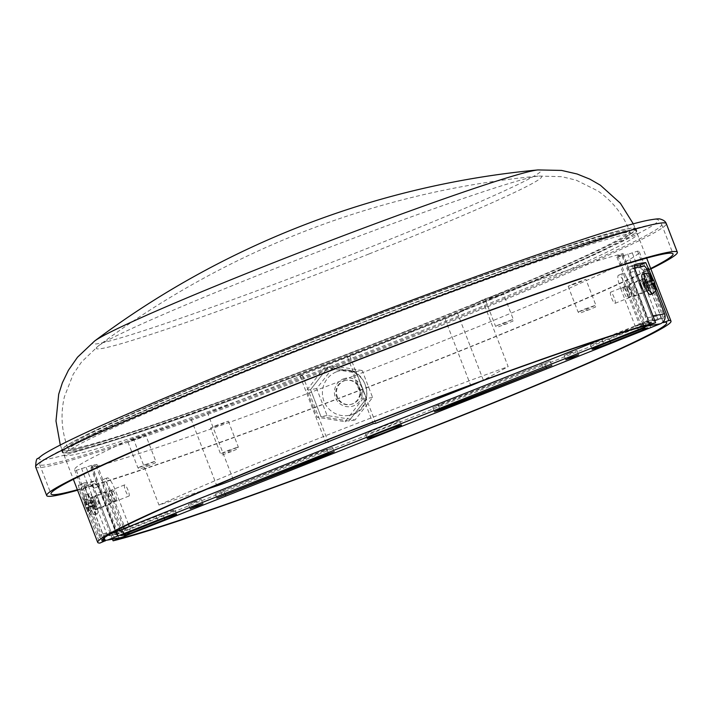 <?xml version="1.0" encoding="UTF-8"?>
<svg xmlns="http://www.w3.org/2000/svg" width="713" height="713" viewBox="0 0 713 713"><rect width="100%" height="100%" fill="white"/><g stroke="black" fill="none" stroke-linecap="round" stroke-linejoin="round"><path stroke-width="0.53" stroke-dasharray="3.56 2.67" d="M414.066 330.574A307.258 13.271 158.9 0 0 636.201 230.941A307.258 13.271 158.9 0 0 344.762 329.174A307.258 13.271 158.9 0 0 62.878 452.167A307.258 13.271 158.9 0 0 414.066 330.574M94.597 341.037A240.397 10.383 158.9 0 0 367.373 248.347A240.397 10.383 158.9 0 0 538.012 169.926M369.138 253.908A238.703 10.312 158.9 0 0 538.582 176.049L538.582 176.049A238.703 10.312 158.9 0 0 315.298 252.821A238.703 10.312 158.9 0 0 98.314 345.93L98.314 345.93A238.703 10.312 158.9 0 0 369.138 253.908M412.774 330.787A301.118 13.012 158.9 0 0 630.461 233.16A301.118 13.012 158.9 0 0 344.851 329.424A301.118 13.012 158.9 0 0 68.608 449.956A301.118 13.012 158.9 0 0 412.774 330.787M650.532 326.884L648.875 322.588L646.219 323.64A0.918 0.9 80.3 0 1 645.051 323.114L630.684 285.886A13.823 2.888 68.4 0 0 622.69 273.525A13.823 2.888 68.4 0 0 624.882 286.876L620.684 288.533A13.823 2.888 -111.6 0 1 618.492 275.182A13.823 2.888 -111.6 0 1 626.495 287.544L640.862 324.772A5.535 5.401 -99.7 0 0 646.816 328.23M128.465 524.367L115.301 490.232A13.823 2.888 68.4 0 0 107.298 477.879A13.823 2.888 68.4 0 0 109.49 491.221L105.301 492.888A13.823 2.888 -111.6 0 1 103.109 479.537A13.823 2.888 -111.6 0 1 111.112 491.899L125.47 529.126A0.918 0.9 80.3 0 1 124.971 530.32L122.315 531.372L123.973 535.668M644.721 327.873L643.064 323.577L640.417 324.629A0.918 0.9 80.3 0 1 639.24 324.103L624.882 286.876M648.875 322.588L609.027 338.506A16.283 0.704 -21.1 0 1 590.417 344.949A16.283 0.704 -21.1 0 1 602.182 339.673L642.547 323.666L644.204 327.962M642.547 323.666L643.064 323.577M119.713 530.285A0.918 0.9 80.3 0 1 119.16 531.31L156.352 516.444A16.283 0.704 -21.1 0 1 174.97 510A16.283 0.704 -21.1 0 1 163.197 515.276L122.832 531.283L124.445 535.481M122.832 531.283L122.315 531.372M648.741 290.619A6.604 1.381 -111.6 0 1 645.033 284.826A6.604 1.381 -111.6 0 1 643.928 278.32A6.604 1.381 -111.6 0 1 647.645 283.952A6.604 1.381 -111.6 0 1 648.803 290.601A6.604 1.381 -111.6 0 1 648.741 290.619M634.686 267.936A9.216 1.925 68.4 0 0 636.433 276.537L632.244 278.195A9.216 1.925 -111.6 0 1 630.782 269.3A9.216 1.925 -111.6 0 1 630.862 269.273L639.9 267.74A9.216 1.925 -111.6 0 1 645.149 276.002L649.338 274.336A9.216 1.925 68.4 0 0 649.169 273.917M649.347 324.896A7.683 7.504 -99.7 0 0 651.682 316.055L636.433 276.537M655.559 290.467L649.338 274.336M644.552 292.277A6.604 1.381 68.4 0 0 644.614 292.259A6.604 1.381 68.4 0 0 643.456 285.61A6.604 1.381 68.4 0 0 639.739 279.977A6.604 1.381 68.4 0 0 640.844 286.492A6.604 1.381 68.4 0 0 644.552 292.277M602.28 338.942L645.8 321.688A3.075 3.004 -99.7 0 0 647.493 317.722L632.244 278.195M81.95 486.917L86.148 485.259A9.216 1.925 68.4 0 0 86.059 485.277A9.216 1.925 68.4 0 0 87.521 494.18L83.332 495.838A9.216 1.925 -111.6 0 1 81.87 486.943A9.216 1.925 -111.6 0 1 81.95 486.917L90.988 485.384A9.216 1.925 -111.6 0 1 96.237 493.646L100.426 491.979L115.675 531.506A3.075 3.004 -99.7 0 0 119.579 533.262L658.705 319.495A3.075 3.004 -99.7 0 0 660.398 315.52L645.149 276.002M378.817 428.13A18.44 0.793 -21.1 0 1 399.886 420.839A18.44 0.793 -21.1 0 1 386.562 426.811A18.44 0.793 -21.1 0 1 365.493 434.11A18.44 0.793 -21.1 0 1 378.817 428.13M441.4 404.556L432.791 407.533L438.237 405.091L550.195 361.135L441.4 404.556L442.818 408.228M193.383 502.21L201.28 499.474L196.289 501.711L188.384 504.447L193.383 502.21M569.099 353.238L576.995 350.502L570.658 353.265L564.099 355.475L569.099 353.238M323.987 450.393L332.588 447.416L327.142 449.858L215.183 493.815L323.987 450.393L325.645 454.689M87.521 494.18L102.77 533.698A3.075 3.004 -99.7 0 0 106.674 535.454L109.722 534.242M95.079 495.945A6.604 1.381 68.4 0 0 95.025 495.963A6.604 1.381 68.4 0 0 96.121 502.469A6.604 1.381 68.4 0 0 99.829 508.262A6.604 1.381 68.4 0 0 99.891 508.244A6.604 1.381 68.4 0 0 98.795 501.729A6.604 1.381 68.4 0 0 95.079 495.945M100.426 491.979A9.216 1.925 68.4 0 0 95.177 483.717L90.988 485.384M86.148 485.259L95.177 483.717M95.64 509.92A6.604 1.381 -111.6 0 1 91.932 504.136A6.604 1.381 -111.6 0 1 90.836 497.621A6.604 1.381 -111.6 0 1 94.544 503.253A6.604 1.381 -111.6 0 1 95.702 509.902A6.604 1.381 -111.6 0 1 95.64 509.92M96.237 493.646L111.486 533.164A7.683 7.504 -99.7 0 0 119.766 537.967M83.332 495.838L98.581 535.365A7.683 7.504 -99.7 0 0 105.132 540.249M116.504 532.361L118.126 536.55M115.987 532.451L117.645 536.746M649.391 322.499L651.049 326.795M129.418 532.076A5.535 5.401 -99.7 0 0 129.668 527.468L129.285 526.488M121.771 535.106A5.535 5.401 -99.7 0 0 123.919 528.618M116.148 500.464A5.374 1.123 -111.6 0 1 113.135 495.758A5.374 1.123 -111.6 0 1 112.235 490.455A5.374 1.123 -111.6 0 1 115.256 495.045A5.374 1.123 -111.6 0 1 116.201 500.455A5.374 1.123 -111.6 0 1 116.148 500.464M123.278 526.952L109.49 491.221M111.959 502.13A5.374 1.123 -111.6 0 1 108.937 497.416A5.374 1.123 -111.6 0 1 108.046 492.122A5.374 1.123 -111.6 0 1 111.068 496.703A5.374 1.123 -111.6 0 1 112.012 502.112A5.374 1.123 -111.6 0 1 111.959 502.13M105.301 492.888L119.24 529.019M628.474 291.296A5.374 1.123 68.4 0 0 631.584 296.1A5.374 1.123 68.4 0 0 630.649 290.69A5.374 1.123 68.4 0 0 627.627 286.1A5.374 1.123 68.4 0 0 628.474 291.296M623.483 287.749A5.374 1.123 68.4 0 0 623.429 287.767A5.374 1.123 68.4 0 0 624.285 292.954A5.374 1.123 68.4 0 0 627.395 297.767A5.374 1.123 68.4 0 0 626.504 292.464A5.374 1.123 68.4 0 0 623.483 287.749M620.684 288.533L635.051 325.761A5.535 5.401 -99.7 0 0 641.014 329.219A5.535 5.401 -99.7 0 0 641.04 329.219L641.04 329.219M133.224 438.335A302.651 13.075 158.9 0 0 74.58 469.698A302.651 13.075 158.9 0 0 76.327 470.366L91.781 465.295L96.941 464.421L91.353 466.632L96.032 465.839L90.845 467.897A302.651 13.075 158.9 0 0 407.239 355.163A302.651 13.075 158.9 0 0 639.303 251.796A302.651 13.075 158.9 0 0 637.556 251.128L622.101 256.19L616.941 257.072L622.529 254.853L617.85 255.655L623.037 253.596A302.651 13.075 158.9 0 0 482.407 299.879L457.603 313.462A18.44 0.793 -21.1 0 1 445.028 318.88L299.968 375.813L302.544 375.377L207.554 413.041A18.44 0.793 -21.1 0 1 191.102 419.128L133.224 438.335L158.972 505.062L207.278 489.029M375.787 423.281L350.038 356.545M617.85 255.655L643.598 322.383L648.277 321.581L642.689 323.8L647.85 322.918L662.306 318.248L663.963 322.543M622.529 254.853L648.277 321.581M616.941 257.072L642.689 323.8M633.786 289.763A6.604 1.381 68.4 0 0 629.962 283.854A6.604 1.381 68.4 0 0 631.014 290.236A6.604 1.381 68.4 0 0 634.837 296.136A6.604 1.381 68.4 0 0 633.786 289.763M622.101 256.19L647.85 322.918M627.69 253.98L653.438 320.707M632.369 253.177L658.117 319.905M96.032 465.839L121.78 532.566L117.101 533.369L122.689 531.149L107.262 535.035L103.073 536.702L103.688 538.288M91.353 466.632L117.101 533.369M96.941 464.421L122.689 531.149M105.845 498.458A6.604 1.381 -111.6 0 1 104.802 492.086A6.604 1.381 -111.6 0 1 108.519 497.719A6.604 1.381 -111.6 0 1 109.668 504.367A6.604 1.381 -111.6 0 1 105.845 498.458M91.781 465.295L116.852 530.276M117.235 531.265L117.529 532.032M86.193 467.514L111.54 533.19M111.647 533.484L111.941 534.242M81.514 468.307L107.262 535.035M640.791 286.359A6.604 1.381 -111.6 0 1 639.739 279.977A6.604 1.381 -111.6 0 1 643.456 285.61A6.604 1.381 -111.6 0 1 644.614 292.259A6.604 1.381 -111.6 0 1 640.791 286.359M663.054 321.955L661.664 318.354L648.438 320.609L629.98 272.785L635.497 270.592M662.306 318.248L661.664 318.354L643.206 270.53A6.15 1.283 68.4 0 0 641.272 266.555M634.463 265.913L629.062 266.831A6.15 1.283 68.4 0 0 629.009 266.849A6.15 1.283 68.4 0 0 629.98 272.785M96.068 502.335A6.604 1.381 -111.6 0 1 95.025 495.963A6.604 1.381 -111.6 0 1 98.742 501.595A6.604 1.381 -111.6 0 1 99.891 508.244A6.604 1.381 -111.6 0 1 96.068 502.335M85.266 488.761A6.15 1.283 -111.6 0 1 84.286 482.835A6.15 1.283 -111.6 0 1 84.339 482.817L78.278 485.214L79.749 490.954L85.266 488.761L103.715 536.595L116.95 534.34L118.429 538.19M112.467 539.206L92.975 488.699C91.514 485.25 90.177 483.476 88.956 483.396L94.989 481.008L84.339 482.817M94.989 481.008A6.15 1.283 -111.6 0 1 98.492 486.516L116.95 534.34L121.78 532.566M84.286 482.835L78.278 485.214A307.258 13.271 158.9 0 0 88.956 483.396M79.749 490.954L99.865 543.074M652.252 277.5L655.541 286.011M415.171 333.434A307.258 13.271 158.9 0 0 637.306 233.811A307.258 13.271 158.9 0 0 345.867 332.035A307.258 13.271 158.9 0 0 63.983 455.037A307.258 13.271 158.9 0 0 415.171 333.434M414.191 330.547A307.873 13.297 158.9 0 0 636.771 230.727A307.873 13.297 158.9 0 0 344.753 329.148A307.873 13.297 158.9 0 0 62.307 452.39A307.873 13.297 158.9 0 0 414.191 330.547M413.424 328.541A307.873 13.297 158.9 0 0 635.996 228.721A307.873 13.297 158.9 0 0 343.978 327.142A307.873 13.297 158.9 0 0 61.532 450.384A307.873 13.297 158.9 0 0 413.424 328.541M77.557 490.205A337.989 14.599 158.9 0 0 433.005 361.839A337.989 14.599 158.9 0 0 650.871 268.979M77.378 489.742A333.372 14.403 158.9 0 0 432.033 361.999A333.372 14.403 158.9 0 0 650.693 268.516M420.652 332.499A333.372 14.403 158.9 0 0 661.664 224.408A333.372 14.403 158.9 0 0 345.457 330.984A333.372 14.403 158.9 0 0 39.616 464.439A333.372 14.403 158.9 0 0 420.652 332.499M623.037 253.596L650.443 324.62M482.407 299.879L508.155 366.616A302.651 13.075 158.9 0 0 158.972 505.062M76.327 470.366L102.832 539.055M302.544 375.377L328.105 441.597M480.348 381.633A18.44 0.793 158.9 0 0 483.352 380.189L508.155 366.616M650.096 324.905L648.438 320.609L643.598 322.383M647.787 320.716L649.4 324.878M637.556 251.128L664.962 322.151M90.845 467.897L118.26 538.921M117.592 534.233L119.08 538.083M134.864 439.003L127.975 442.087L137.012 439.048L145.755 435.233L134.864 439.003M217.456 424.939L210.576 428.032L219.604 424.984L228.347 421.169L217.456 424.939M575.017 283.168L568.136 286.261L577.165 283.213L585.908 279.398L575.017 283.168M492.425 297.232L485.535 300.316L494.572 297.276L503.307 293.462L492.425 297.232M103.073 536.702L103.715 536.595L104.214 537.869M347.454 356.99L373.202 423.718M299.968 375.813L325.716 442.55M324.237 367.774L352.204 372.222L362.605 399.173L345.039 421.677L317.071 417.23L306.67 390.278L324.237 367.774L328.114 367.115L356.081 371.562L352.204 372.222M362.204 370.519L334.237 366.072L316.67 388.576L327.071 415.527L355.038 419.975L372.605 397.471L362.204 370.519L356.081 371.562L366.473 398.514L362.605 399.173M372.605 397.471L366.473 398.514L348.907 421.018L345.039 421.677M355.038 419.975L348.907 421.018L320.948 416.57L317.071 417.23M316.67 388.576L310.547 389.619L320.948 416.57L310.547 389.619L306.67 390.278M310.547 389.619L328.114 367.115L310.547 389.619M327.071 415.527L320.948 416.57L348.907 421.018L366.473 398.514L356.081 371.562L328.114 367.115L334.237 366.072M336.465 371.829A22.736 22.219 80.3 0 1 340.823 370.608A22.736 22.219 80.3 0 1 366.544 389.289A22.736 22.219 80.3 0 1 348.461 415.438A22.736 22.219 80.3 0 1 323.247 399.013A22.736 22.219 80.3 0 1 336.465 371.829M343.327 378.924A14.412 14.082 80.3 0 1 362.454 394.583A14.412 14.082 80.3 0 1 339.753 403.585A14.412 14.082 80.3 0 1 343.327 378.924M344.094 380.902A12.29 12.005 80.3 0 1 360.35 390.35A12.29 12.005 80.3 0 1 350.573 404.476A12.29 12.005 80.3 0 1 344.094 380.902M343.443 381.018A12.29 12.005 80.3 0 1 359.709 390.457A12.29 12.005 80.3 0 1 349.931 404.592A12.29 12.005 80.3 0 1 343.443 381.018M93.679 504.938L92.681 502.362L84.945 505.223L92.85 502.335L92.432 500.722L84.045 499.394L84.624 499.296L86.3 504.109L93.287 501.346L93.973 502.139L88.055 504.697L89.054 507.273L87.824 507.513L94.802 504.751L95.221 506.355L89.375 513.208L87.378 508.503L94.366 505.74L93.679 504.938L85.934 507.799L85.052 505.241A6.301 1.31 -111.6 0 1 84.339 500.633L84.045 499.394M92.708 501.444L85.72 504.207L84.339 500.633M85.72 504.207L85.872 505.098L92.85 502.335M93.813 502.166L88.055 504.697M86.826 504.938L86.3 504.109M94.945 505.642L87.957 508.405L89.954 513.102L89.375 513.208L94.642 506.453L94.366 505.74M87.957 508.405L87.815 507.522L94.802 504.751M97.191 513.93A10.909 2.273 -111.6 0 1 91.068 504.376A10.909 2.273 -111.6 0 1 89.25 493.619A10.909 2.273 -111.6 0 1 95.382 502.923A10.909 2.273 -111.6 0 1 97.289 513.904A10.909 2.273 -111.6 0 1 97.191 513.93M93.84 504.911L86.05 507.816A6.301 1.31 -111.6 0 0 88.76 512.086M86.852 507.683L87.378 508.503M91.112 498.173A5.989 1.248 68.4 0 0 91.059 498.191A5.989 1.248 68.4 0 0 92.102 504.225A5.989 1.248 68.4 0 0 95.48 509.332A5.989 1.248 68.4 0 0 94.481 503.423A5.989 1.248 68.4 0 0 91.112 498.173M124.632 484.885A5.989 1.248 68.4 0 0 124.579 484.902A5.989 1.248 68.4 0 0 125.631 490.927A5.989 1.248 68.4 0 0 129 496.043A5.989 1.248 68.4 0 0 128.001 490.134A5.989 1.248 68.4 0 0 124.632 484.885M92.432 500.722L84.624 499.296M93.011 500.624L93.287 501.346M95.221 506.355L94.642 506.453M93.973 502.139L94.972 504.724L89.054 507.273M642.342 274.318A10.909 2.273 -111.6 0 1 648.482 283.622A10.909 2.273 -111.6 0 1 650.39 294.594M644.213 278.872A5.989 1.248 68.4 0 0 644.16 278.89A5.989 1.248 68.4 0 0 645.203 284.915A5.989 1.248 68.4 0 0 648.572 290.031A5.989 1.248 68.4 0 0 647.573 284.122A5.989 1.248 68.4 0 0 644.213 278.872M610.693 292.161A5.989 1.248 68.4 0 0 610.64 292.178A5.989 1.248 68.4 0 0 611.683 298.212A5.989 1.248 68.4 0 0 615.052 303.319A5.989 1.248 68.4 0 0 614.053 297.41A5.989 1.248 68.4 0 0 610.693 292.161M645.951 283.284L647.199 287.491L646.62 287.589L645.657 286.073L644.409 281.867L644.989 281.769L645.791 283.311L650.809 281.483M644.989 281.769L649.908 275.459M644.409 281.867L649.677 275.111M644.668 283.498L650.586 280.949M645.657 286.073L651.575 283.524M646.62 287.589L655.006 288.925M647.199 287.491L654.989 288.729M646.949 285.86L654.686 282.999M644.828 283.471L650.675 281.154L644.828 283.471M646.789 285.886L652.983 283.426L646.789 285.886M413.29 328.568A307.258 13.271 158.9 0 0 635.426 228.935A307.258 13.271 158.9 0 0 343.987 327.169A307.258 13.271 158.9 0 0 62.102 450.161A307.258 13.271 158.9 0 0 413.29 328.568M411.998 328.791A301.118 13.012 158.9 0 0 629.686 231.155A301.118 13.012 158.9 0 0 344.085 327.419A301.118 13.012 158.9 0 0 67.842 447.951A301.118 13.012 158.9 0 0 411.998 328.791M626.495 287.544L630.684 285.886M111.112 491.899L115.301 490.232M651.682 316.055L652.948 315.841M630.862 269.273L635.051 267.616M644.089 266.074L639.9 267.74M647.493 317.722L660.398 315.52M645.8 321.688L658.705 319.495M640.417 324.629L646.219 323.64M119.16 531.31L124.971 530.32M106.674 535.454L119.579 533.262M102.77 533.698L115.675 531.506M98.581 535.365L111.486 533.164M327.142 449.858L328.577 453.557M223.793 490.838L225.21 494.51M220.629 491.373L222.287 495.669M163.197 515.276L164.355 518.289M156.352 516.444L158.01 520.74M438.237 405.091L439.894 409.387M541.595 364.111L543.253 368.407M544.75 363.577L546.185 367.275M609.027 338.506L610.168 341.456M602.182 339.673L603.84 343.969M124.686 528.315L129.668 527.468M119.668 530.115L125.47 529.126M639.24 324.103L645.051 323.114M635.051 325.761L640.862 324.772M445.028 318.88L470.776 385.617M279.077 351.42A331.839 14.331 -21.1 0 1 644.882 230.023A331.839 14.331 -21.1 0 1 122.342 437.212A331.839 14.331 -21.1 0 1 279.077 351.42M35.65 466.953A337.989 14.599 158.9 0 0 421.953 333.194A337.989 14.599 158.9 0 0 666.298 223.606M191.102 419.128L216.85 485.856M233.303 479.769L207.554 413.041M483.352 380.189L457.603 313.462M506.373 322.321L495.482 326.091L513.253 319.237L506.373 322.321M506.604 323.809L503.244 324.379L506.604 323.809M584.963 308.943L595.854 305.173L587.111 308.987L578.074 312.036L584.963 308.943M585.836 310.324L589.196 309.754L585.836 310.324M231.404 450.037L220.522 453.807L227.402 450.714L238.294 446.944L231.404 450.037M228.347 421.169L238.294 446.944C236.618 450.188 241.671 446.917 231.654 451.516L228.285 452.095L231.636 451.525C220.148 455.393 222.732 455.714 220.522 453.807L210.576 428.032M144.81 464.778L155.701 461.008L146.958 464.823L137.921 467.871L144.81 464.778M145.684 466.15L149.044 465.58L145.684 466.15M634.944 264.496L629.062 266.831M646.86 269.077L643.206 270.53M98.492 486.516L92.975 488.699M84.918 500.535A6.301 1.31 -111.6 0 1 87.637 504.804M88.626 507.38A6.301 1.31 -111.6 0 1 89.339 511.987M94.954 514.813A10.909 2.273 68.4 0 0 95.052 514.786A10.909 2.273 68.4 0 0 93.145 503.806A10.909 2.273 68.4 0 0 87.013 494.51A10.909 2.273 68.4 0 0 88.831 505.259A10.909 2.273 68.4 0 0 94.954 514.813M652.618 293.711A10.909 2.273 68.4 0 0 650.719 282.731A10.909 2.273 68.4 0 0 644.579 273.435M645.791 283.311L650.746 281.341M651.718 279.924L645.265 282.482M644.686 282.58L651.673 279.808M645.818 286.047L652.805 283.284M653.331 284.104L646.343 286.876M646.923 286.778L653.375 284.22M60.284 445.001L62.878 452.167M633.304 223.891L636.201 230.941M630.461 233.16L629.686 231.155C623.117 214.506 612.52 201.111 597.904 190.959L576.273 180.193L561.835 176.681L538.582 176.049A869.236 869.236 0 0 0 98.314 345.93L81.514 362.026L73.172 374.316L64.384 396.829C60.373 414.164 61.532 431.213 67.842 447.951L68.608 449.956M622.69 273.525L618.492 275.182M107.298 477.879L103.109 479.537M106.085 535.623L118.991 533.422M630.782 269.3L634.65 267.758M81.87 486.943L86.059 485.277M332.588 447.416L334.245 451.712M215.183 493.815L216.841 498.111M564.099 355.475L565.757 359.771M576.995 350.502L578.653 354.798M188.384 504.447L190.041 508.743M201.28 499.474L202.938 503.77M174.97 510L176.628 514.296M432.791 407.533L434.449 411.829M550.195 361.135L551.853 365.43M590.417 344.949L592.075 349.245M365.493 434.11L367.15 438.406M399.886 420.839L401.544 425.135M640.238 324.682L646.04 323.693M104.802 492.086L90.836 497.621M109.668 504.367L95.702 509.902M634.837 296.136L648.803 290.601M629.962 283.854L643.928 278.32M627.627 286.1L623.429 287.767M631.584 296.1L627.395 297.767M112.235 490.455L108.046 492.122M116.201 500.455L112.012 502.112M63.983 455.037L73.359 479.314M637.306 233.811L646.673 258.097M61.532 450.384L62.307 452.39M635.996 228.721L636.771 230.727M39.616 464.439L50.997 493.931M661.664 224.408L673.054 253.908M74.58 469.698L101.986 540.721M639.303 251.796L666.708 322.82M485.535 300.316L495.482 326.091C497.701 327.998 495.116 327.686 506.613 323.809C516.631 319.21 511.577 322.481 513.253 319.237L503.307 293.462M568.136 286.261L578.074 312.036C580.614 313.809 577.058 313.907 590.159 309.371C598.385 305.467 594.517 308.292 595.854 305.173L585.908 279.398M127.975 442.087L137.921 467.871C140.452 469.644 136.905 469.742 150.006 465.197C158.233 461.302 154.364 464.118 155.701 461.008L145.755 435.233M629.009 266.849L635.016 264.47M340.823 370.608C369.548 364.272 377.667 411.909 348.461 415.438M349.931 404.592L350.573 404.476M345.805 380.359L346.447 380.243M85.934 507.816C90.881 516.47 89.375 514.011 94.071 515.062L97.289 513.904M84.936 505.241C83.448 496.961 82.36 499.055 87.013 494.51L89.25 493.619M124.579 484.902L91.059 498.191M129 496.043L95.48 509.332M615.052 303.319L648.572 290.031M610.64 292.178L644.16 278.89"/><path stroke-width="1.07" d="M633.304 223.891L620.372 203.241L600.391 185.22L589.963 179.195L577.075 173.981L561.559 170.425L538.012 169.926A240.397 10.383 158.9 0 0 313.15 247.251A240.397 10.383 158.9 0 0 94.624 341.019L94.624 341.019A240.397 10.383 158.9 0 0 94.597 341.037L77.521 357.204L68.421 370.261L62.37 382.783L58.689 394.244L55.988 421.018L60.284 445.001M644.721 327.873L603.84 343.969A16.283 0.704 158.9 0 0 592.075 349.245A16.283 0.704 158.9 0 0 610.685 342.801L647.876 327.935A5.535 5.401 -99.7 0 1 646.816 328.23L641.04 329.219A5.535 5.401 -99.7 0 0 642.074 328.925L644.721 327.873M120.818 535.606L126.629 534.616L124.49 535.579L164.855 519.572A16.283 0.704 158.9 0 0 176.628 514.296A16.283 0.704 158.9 0 0 158.01 520.74L120.818 535.606A5.535 5.401 -99.7 0 0 121.771 535.106M634.65 267.758L634.971 267.633A9.216 1.925 68.4 0 1 635.051 267.616L644.089 266.074A9.216 1.925 68.4 0 1 649.169 273.917M105.132 540.249A7.683 7.504 -99.7 0 0 106.852 540.169L119.766 537.967A7.683 7.504 -99.7 0 0 121.237 537.557L660.363 323.791A7.683 7.504 -99.7 0 0 664.587 313.863L655.559 290.467M109.722 534.242L602.28 338.942M106.852 540.169A7.683 7.504 -99.7 0 0 108.331 539.75L647.457 325.984A7.683 7.504 -99.7 0 0 649.347 324.896M388.22 431.107A18.44 0.793 158.9 0 0 401.544 425.135A18.44 0.793 158.9 0 0 384.057 431.026A18.44 0.793 158.9 0 0 367.15 438.406A18.44 0.793 158.9 0 0 388.22 431.107M443.058 408.852L551.853 365.43L439.894 409.387L434.449 411.829L443.058 408.852L442.818 408.228M197.947 506.007L202.938 503.77L196.387 505.98L190.041 508.743L197.947 506.007M570.756 357.534L565.757 359.771L572.316 357.561L578.653 354.798L570.756 357.534M325.645 454.689L216.841 498.111L328.8 454.154L334.245 451.712L325.645 454.689M126.629 534.616A5.535 5.401 -99.7 0 0 129.418 532.076M123.919 528.618A5.535 5.401 -99.7 0 0 123.857 528.458L123.278 526.952M129.285 526.488L128.465 524.367M119.24 529.019L119.668 530.115A0.918 0.9 80.3 0 1 119.713 530.285M207.278 489.029L216.85 485.856A18.44 0.793 158.9 0 0 233.303 479.769L373.202 423.718L375.787 423.281L470.776 385.617A18.44 0.793 158.9 0 0 480.348 381.633M104.731 540.998L99.865 543.074A307.258 13.271 158.9 0 1 97.69 542.379A307.258 13.271 158.9 0 1 334.95 436.784A307.258 13.271 158.9 0 1 655.604 322.722L650.443 324.62A302.651 13.075 158.9 0 0 334.049 437.345A302.651 13.075 158.9 0 0 101.986 540.721A302.651 13.075 158.9 0 0 103.742 541.39L104.731 540.998L103.688 538.288M116.852 530.276L117.235 531.265M641.272 266.555A6.15 1.283 68.4 0 0 639.704 265.022L634.463 265.913M118.429 538.19L119.249 538.529L118.26 538.921A302.651 13.075 158.9 0 0 434.645 426.187A302.651 13.075 158.9 0 0 666.708 322.82A302.651 13.075 158.9 0 0 664.962 322.151L663.322 322.65L663.054 321.955M118.608 538.636L113.091 540.819A307.258 13.271 158.9 0 0 448.878 420.786A307.258 13.271 158.9 0 0 671.004 321.162A307.258 13.271 158.9 0 0 668.83 320.467L663.322 322.65M113.091 540.819L112.467 539.206M655.604 322.722L635.497 270.592C634.276 267.081 634.142 265.031 635.096 264.443L634.944 264.496M635.016 264.47L635.096 264.443A307.258 13.271 158.9 0 1 645.737 262.634L652.252 277.5M655.541 286.011L668.83 320.467M650.871 268.979A337.989 14.599 158.9 0 0 677.35 252.242A337.989 14.599 158.9 0 0 356.767 360.297A337.989 14.599 158.9 0 0 46.701 495.588A337.989 14.599 158.9 0 0 77.557 490.205M650.693 268.516A333.372 14.403 158.9 0 0 673.054 253.908A333.372 14.403 158.9 0 0 356.839 360.484A333.372 14.403 158.9 0 0 50.997 493.931A333.372 14.403 158.9 0 0 77.378 489.742M102.832 539.055L103.742 541.39M328.105 441.597L328.292 442.105M119.08 538.083L119.249 538.529M104.214 537.869L105.372 540.891M654.989 288.729L655.595 288.827L655.006 288.925L653.331 284.104L652.805 283.284L651.575 283.524L650.586 280.949L651.816 280.699L649.677 275.111L650.265 275.013L650.871 276.136L652.252 279.71L651.718 279.924M650.746 281.341L652.778 280.539L652.252 279.71M652.778 280.539L653.696 280.414L654.686 282.999L652.983 283.426L653.768 283.114L655.595 288.827L655.006 288.925M650.292 294.621A10.909 2.273 -111.6 0 1 644.16 285.075A10.909 2.273 -111.6 0 1 642.342 274.318L644.579 273.435A10.909 2.273 68.4 0 0 646.397 284.184A10.909 2.273 68.4 0 0 652.52 293.738A10.909 2.273 68.4 0 0 652.618 293.711L650.39 294.594A10.909 2.273 -111.6 0 1 650.292 294.621M650.809 281.483L653.58 280.405A6.301 1.31 -111.6 0 0 650.871 276.136M649.908 275.459L650.265 275.013M654.686 282.999L654.579 282.981A6.301 1.31 -111.6 0 1 655.292 287.589M652.948 315.841L664.587 313.863M108.331 539.75L121.237 537.557M642.074 328.925L647.876 327.935M647.457 325.984L660.363 323.791M328.577 453.557L328.8 454.154M225.21 494.51L225.451 495.134M164.355 518.289L164.855 519.572M546.185 367.275L546.408 367.872M610.168 341.456L610.685 342.801M123.857 528.458L124.686 528.315M35.65 466.953C35.828 460.946 36.621 458.129 38.03 458.504L42.37 455.09C53.618 447.666 79.499 435.055 120.034 417.257C163.669 398.121 216.663 376.179 279.024 351.429C435.812 289.095 609.544 227.295 648.785 220.13C655.514 218.927 659.338 218.579 660.247 219.078C663.536 219.987 665.55 221.493 666.298 223.606A337.989 14.599 158.9 0 0 279.995 357.365A337.989 14.599 158.9 0 0 35.65 466.953L46.701 495.588M639.704 265.022L645.737 262.634M648.723 268.346L646.86 269.077M651.005 280.842A6.301 1.31 -111.6 0 1 650.292 276.234M654.712 287.687A6.301 1.31 -111.6 0 1 651.994 283.418M653.375 284.22L653.91 284.006M538.012 169.926A875.386 875.386 0 0 0 94.633 341.01M73.359 479.314L97.69 542.379M646.673 258.097L671.004 321.162M666.298 223.606L677.35 252.242M652.618 293.711C657.27 289.166 656.183 291.26 654.694 282.981M644.579 273.435C651.183 273.801 648.625 272.206 653.696 280.405"/></g></svg>
